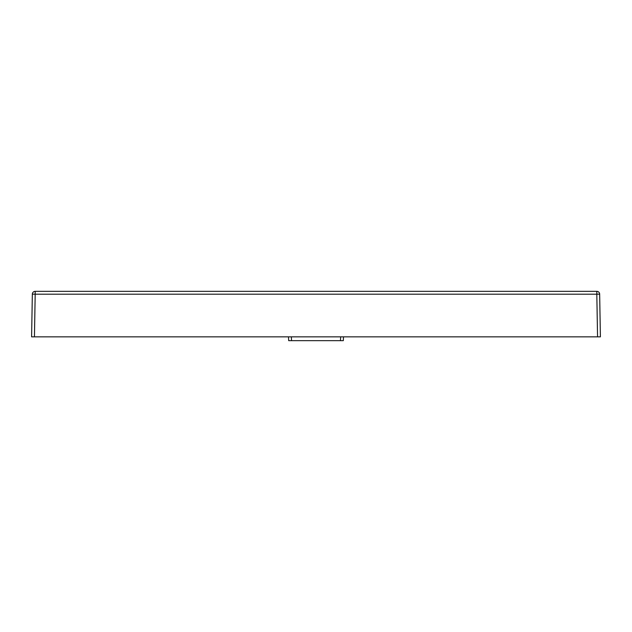 <?xml version="1.0" encoding="UTF-8"?>
<svg xmlns="http://www.w3.org/2000/svg" width="632" height="632" viewBox="0 0 632 632"><rect width="100%" height="100%" fill="white"/><g stroke="black" fill="none" stroke-linecap="round" stroke-linejoin="round"><path stroke-width="0.95" d="M597.556 336.848L600.4 336.848L599.657 294.141L596.813 294.188L597.556 336.848L31.6 336.848L32.343 294.141L35.187 294.188L34.444 336.848M291.336 336.848L291.542 340.656L343.302 340.656L343.5 336.848M291.542 340.656L288.698 340.656L288.5 336.848M35.187 291.344L596.813 291.344A2.844 2.844 0 0 1 599.657 294.141A2.844 2.844 0 0 0 596.813 291.344L596.813 294.188L35.187 294.188L35.187 291.344A2.844 2.844 0 0 0 32.343 294.141A2.844 2.844 0 0 1 35.187 291.344M340.664 336.848L340.458 340.656"/></g></svg>
